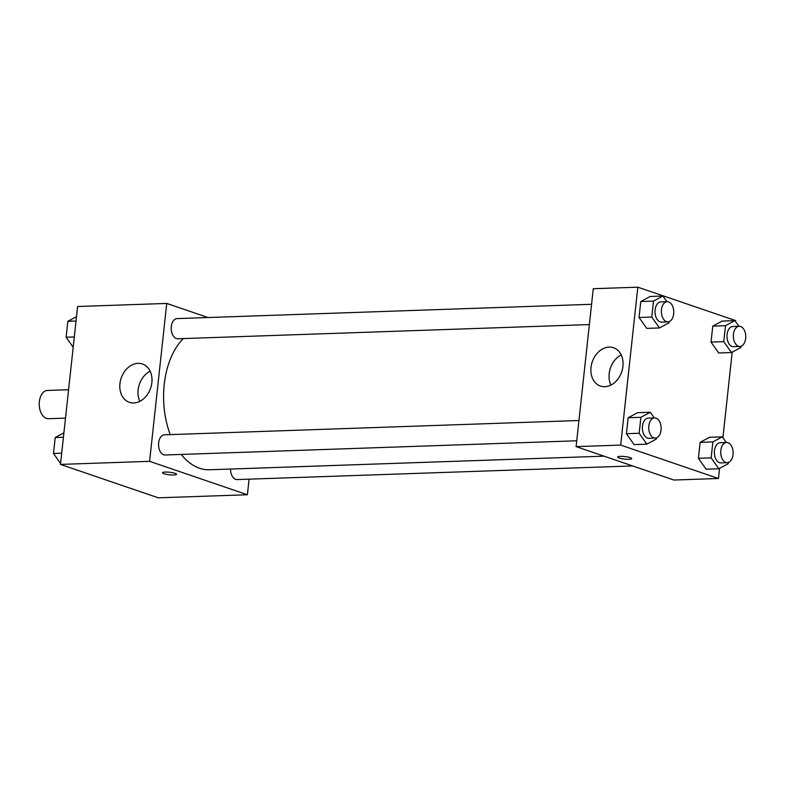 <?xml version="1.0" encoding="UTF-8"?>
<svg xmlns="http://www.w3.org/2000/svg" width="785" height="785" viewBox="0 0 785 785"><rect width="100%" height="100%" fill="white"/><g stroke="black" fill="none" stroke-linecap="round" stroke-linejoin="round"><path stroke-width="1.18" d="M68.58 389.733L47.434 390.459A14.13 8.684 88 0 0 39.25 403.254A14.13 8.684 88 0 0 46.423 418.395A14.13 8.684 88 0 0 48.415 418.699L65.498 418.111M249.09 479.164L247.393 494.746L158.276 497.818L60.474 464.406L77.627 306.503L166.744 303.432L208.025 317.533M119.928 383.698A20.243 15.553 108.9 0 1 142.438 363.985A20.243 15.553 108.9 0 1 150.612 388.183A20.243 15.553 108.9 0 1 129.348 402.312A20.243 15.553 108.9 0 1 119.928 383.698M247.393 494.746L149.592 461.335L60.474 464.406M149.592 461.335L166.744 303.432M150.131 371.197A20.243 15.553 -71.1 0 0 138.111 389.919A20.243 15.553 -71.1 0 0 139.838 401.321M173.789 474.984A7.065 1.266 6.2 0 1 166.351 474.326A7.065 1.266 6.2 0 1 162.495 472.756A7.065 1.266 6.2 0 1 169.648 472.256A7.065 1.266 6.2 0 1 176.537 474.287A7.065 1.266 6.2 0 1 173.789 474.984M578.947 420.515L164.418 434.811A10.087 6.202 88 0 0 158.57 445.115A10.087 6.202 88 0 0 165.115 454.986L576.749 440.787M230.545 469.037A10.087 6.202 88 0 0 235.677 479.36A10.087 6.202 88 0 0 237.099 479.576L632.641 465.937M591.576 304.295L177.047 318.602A10.087 6.202 88 0 0 171.199 327.738A10.087 6.202 88 0 0 176.321 338.551A10.087 6.202 88 0 0 177.744 338.767L589.368 324.568M181.217 454.427A70.719 43.45 88 0 0 199.557 468.252A70.719 43.45 88 0 0 209.507 469.764L604.028 456.154M183.298 338.58A70.719 43.45 88 0 0 170.257 434.615M719.58 468.36L718.481 478.497L673.913 480.037L576.111 446.626L593.264 288.713L637.832 287.182L735.633 320.594L735.535 321.497M722.906 437.716L732.199 352.141M637.577 412.694L628.157 417.748L626.42 433.703L634.113 444.604L626.42 433.703L628.157 417.748L637.577 412.694L650.314 412.262L654.307 417.914M650.206 296.475L640.786 301.528L639.049 317.483L646.742 328.385L639.049 317.483L640.786 301.528L650.206 296.475L662.942 296.043L666.926 301.695M722.19 321.075L712.76 326.128L711.033 342.074L718.726 352.975L711.033 342.074L712.76 326.128L722.19 321.075L734.917 320.633L738.911 326.295M718.481 478.497L620.67 445.085L637.832 287.182M706.098 469.195L698.405 458.293L706.098 469.195L718.824 468.763L711.141 457.861L712.868 441.906L722.298 436.852L726.292 442.504M700.141 442.338L698.405 458.293L700.141 442.338L709.562 437.284L700.141 442.338L712.868 441.906M604.823 386.701A20.243 15.553 108.9 0 1 600.427 386.063A20.243 15.553 108.9 0 1 592.253 361.875A20.243 15.553 108.9 0 1 613.517 347.735A20.243 15.553 108.9 0 1 622.466 369.166A20.243 15.553 108.9 0 1 604.823 386.701M620.67 445.085L576.111 446.626M630.227 457.626A7.065 1.266 6.2 0 1 631.68 458.587A7.065 1.266 6.2 0 1 624.517 459.088A7.065 1.266 6.2 0 1 617.628 457.056A7.065 1.266 6.2 0 1 622.456 456.379A7.065 1.266 6.2 0 1 630.227 457.626M621.21 354.938A20.243 15.553 -71.1 0 0 610.916 385.072M617.628 457.056A7.065 1.266 -173.8 0 0 624.517 459.078A7.065 1.266 -173.8 0 0 631.68 458.577M656.407 437.873L656.27 439.109L646.85 444.163L639.157 433.261L640.884 417.316L650.314 412.262M654.602 417.905L648.233 418.13A10.087 6.202 88 0 0 642.385 427.266A10.087 6.202 88 0 0 647.507 438.079A10.087 6.202 88 0 0 648.93 438.295L655.289 438.079A10.087 6.202 88 0 0 661.137 427.776A10.087 6.202 88 0 0 654.602 417.905A10.087 6.202 88 0 0 648.753 427.05A10.087 6.202 88 0 0 653.876 437.863A10.087 6.202 88 0 0 655.289 438.079M646.85 444.163L634.113 444.604M639.157 433.261L626.42 433.703M640.884 417.316L628.157 417.748M669.026 321.654L668.898 322.89L659.469 327.944L651.776 317.052L653.512 301.097L662.942 296.043M667.221 301.685L660.852 301.911A10.087 6.202 88 0 0 655.014 311.046A10.087 6.202 88 0 0 660.136 321.86A10.087 6.202 88 0 0 661.549 322.076L667.917 321.86A10.087 6.202 88 0 0 673.765 311.557A10.087 6.202 88 0 0 667.221 301.685A10.087 6.202 88 0 0 661.372 310.831A10.087 6.202 88 0 0 666.494 321.644A10.087 6.202 88 0 0 667.917 321.86M659.469 327.944L646.742 328.385M651.776 317.052L639.049 317.483M653.512 301.097L640.786 301.528M728.392 462.463L728.254 463.709L718.824 468.763M726.576 442.495L720.218 442.72A10.087 6.202 88 0 0 714.37 451.856A10.087 6.202 88 0 0 719.492 462.669A10.087 6.202 88 0 0 720.915 462.885L727.273 462.669A10.087 6.202 88 0 0 733.121 452.366A10.087 6.202 88 0 0 726.576 442.495A10.087 6.202 88 0 0 720.738 451.64A10.087 6.202 88 0 0 725.86 462.453A10.087 6.202 88 0 0 727.273 462.669M722.298 436.852L709.562 437.284M711.141 457.861L698.405 458.293M741.011 346.244L740.883 347.49L731.453 352.543L723.76 341.642L725.497 325.687L734.917 320.633M739.205 326.285L732.837 326.501A10.087 6.202 88 0 0 726.988 335.646A10.087 6.202 88 0 0 732.12 346.45A10.087 6.202 88 0 0 733.533 346.676L739.902 346.45A10.087 6.202 88 0 0 745.75 336.157A10.087 6.202 88 0 0 739.205 326.285A10.087 6.202 88 0 0 733.357 335.421A10.087 6.202 88 0 0 738.479 346.234A10.087 6.202 88 0 0 739.902 346.45M731.453 352.543L718.726 352.975M723.76 341.642L711.033 342.074M725.497 325.687L712.76 326.128M60.573 463.503L53.488 453.465L55.225 437.51L63.899 432.859M61.691 453.18L53.488 453.465M63.418 437.235L55.225 437.51M73.191 347.284L66.117 337.246L67.844 321.291L76.518 316.64M74.31 336.971L66.117 337.246M76.047 321.016L67.844 321.291"/></g></svg>

